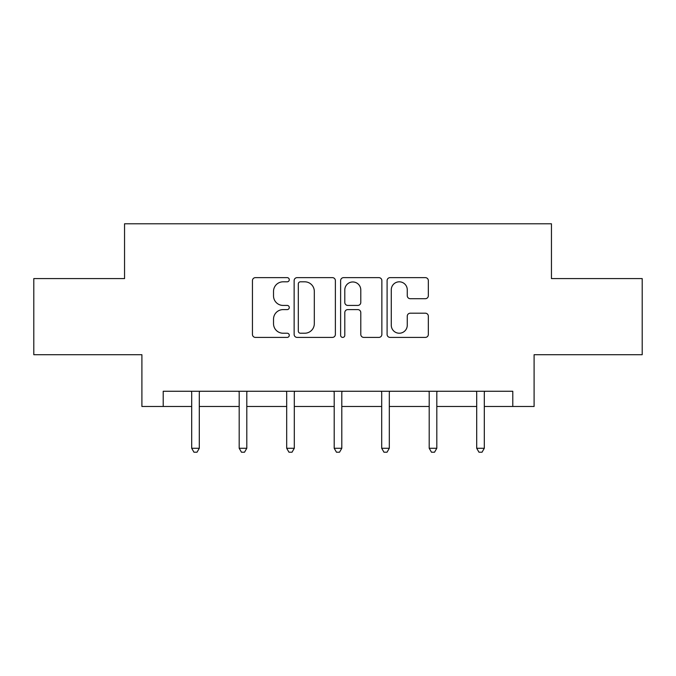 <?xml version="1.0" encoding="UTF-8"?>
<svg xmlns="http://www.w3.org/2000/svg" width="676" height="676" viewBox="0 0 676 676"><rect width="100%" height="100%" fill="white"/><g stroke="black" fill="none" stroke-linecap="round" stroke-linejoin="round"><path stroke-width="1.01" d="M289.277 279.72A2.096 2.096 0 0 0 287.19 277.633L255.435 277.633A2.991 2.991 0 0 0 252.444 280.616L252.444 334.417A2.991 2.991 0 0 0 255.435 337.409L287.19 337.409A2.096 2.096 0 0 0 289.277 335.313A2.096 2.096 0 0 0 287.19 333.226L283.075 333.226A9.565 9.565 0 0 1 273.518 323.66L273.518 319.173A9.565 9.565 0 0 1 283.075 309.608L287.19 309.608A2.096 2.096 0 0 0 289.277 307.521A2.096 2.096 0 0 0 287.19 305.425L283.075 305.425A9.565 9.565 0 0 1 273.518 295.86L273.518 291.381A9.565 9.565 0 0 1 283.075 281.816L287.19 281.816A2.096 2.096 0 0 0 289.277 279.72M425.348 298.699A2.991 2.991 0 0 0 428.339 295.716L428.339 280.616A2.991 2.991 0 0 0 425.348 277.633L390.086 277.633A2.991 2.991 0 0 0 387.094 280.616L387.094 334.417A2.991 2.991 0 0 0 390.086 337.409L425.348 337.409A2.991 2.991 0 0 0 428.339 334.417L428.339 316.191A2.991 2.991 0 0 0 425.348 313.199L410.256 313.199A2.991 2.991 0 0 0 407.265 316.191L407.265 325.232A7.994 7.994 0 0 1 399.271 333.226A7.994 7.994 0 0 1 391.277 325.232L391.277 289.81A7.994 7.994 0 0 1 399.271 281.816A7.994 7.994 0 0 1 407.265 289.81L407.265 295.716A2.991 2.991 0 0 0 410.256 298.699L425.348 298.699M163.212 406.487L163.212 391.26L512.788 391.26L512.788 406.487L534.099 406.487L534.099 354.714L642.2 354.714L642.2 278.588L551.455 278.588L551.455 223.781L124.545 223.781L124.545 278.588L33.8 278.588L33.8 354.714L141.901 354.714L141.901 406.487L191.688 406.487M335.38 280.616A2.991 2.991 0 0 0 332.398 277.633L297.127 277.633A2.991 2.991 0 0 0 294.136 280.616L294.136 334.417A2.991 2.991 0 0 0 297.127 337.409L332.398 337.409A2.991 2.991 0 0 0 335.38 334.417L335.38 280.616M343.602 277.633L378.873 277.633A2.991 2.991 0 0 1 381.864 280.616L381.864 334.417A2.991 2.991 0 0 1 378.873 337.409L363.781 337.409A2.991 2.991 0 0 1 360.79 334.417L360.79 312.599A2.991 2.991 0 0 0 357.798 309.608L347.785 309.608A2.991 2.991 0 0 0 344.802 312.599L344.802 335.313A2.096 2.096 0 0 1 342.707 337.409A2.096 2.096 0 0 1 340.62 335.313L340.62 280.616A2.991 2.991 0 0 1 343.602 277.633M199.302 406.487L239.186 406.487M246.799 406.487L286.692 406.487M294.305 406.487L334.197 406.487M341.803 406.487L381.695 406.487M389.308 406.487L429.201 406.487M436.814 406.487L476.698 406.487M484.312 406.487L512.788 406.487M300.414 281.816A2.096 2.096 0 0 0 298.319 283.903L298.319 331.13A2.096 2.096 0 0 0 300.414 333.226L304.749 333.226A9.565 9.565 0 0 0 314.315 323.66L314.315 291.381A9.565 9.565 0 0 0 304.749 281.816L300.414 281.816M360.79 289.962A7.994 7.994 0 0 0 352.796 281.968A7.994 7.994 0 0 0 344.802 289.962L344.802 302.434A2.991 2.991 0 0 0 347.785 305.425L357.798 305.425A2.991 2.991 0 0 0 360.79 302.434L360.79 289.962M199.699 391.26L199.521 391.708A3.042 3.042 0 0 0 199.302 392.84L199.302 448.264L191.688 448.264L191.688 392.84A3.042 3.042 0 0 0 191.469 391.708L191.283 391.26M199.302 448.264L197.012 452.219L193.97 452.219L191.688 448.264M247.205 391.26L247.019 391.708A3.042 3.042 0 0 0 246.799 392.84L246.799 448.264L239.186 448.264L239.186 392.84A3.042 3.042 0 0 0 238.966 391.708L238.789 391.26M246.799 448.264L244.518 452.219L241.476 452.219L239.186 448.264M294.702 391.26L294.525 391.708A3.042 3.042 0 0 0 294.305 392.84L294.305 448.264L286.692 448.264L286.692 392.84A3.042 3.042 0 0 0 286.472 391.708L286.294 391.26M294.305 448.264L292.024 452.219L288.973 452.219L286.692 448.264M342.208 391.26L342.031 391.708A3.042 3.042 0 0 0 341.803 392.84L341.803 448.264L334.197 448.264L334.197 392.84A3.042 3.042 0 0 0 333.969 391.708L333.792 391.26M341.803 448.264L339.521 452.219L336.479 452.219L334.197 448.264M389.706 391.26L389.528 391.708A3.042 3.042 0 0 0 389.308 392.84L389.308 448.264L381.695 448.264L381.695 392.84A3.042 3.042 0 0 0 381.475 391.708L381.298 391.26M389.308 448.264L387.027 452.219L383.976 452.219L381.695 448.264M437.211 391.26L437.034 391.708A3.042 3.042 0 0 0 436.814 392.84L436.814 448.264L429.201 448.264L429.201 392.84A3.042 3.042 0 0 0 428.981 391.708L428.795 391.26M436.814 448.264L434.524 452.219L431.482 452.219L429.201 448.264M484.717 391.26L484.531 391.708A3.042 3.042 0 0 0 484.312 392.84L484.312 448.264L476.698 448.264L476.698 392.84A3.042 3.042 0 0 0 476.479 391.708L476.301 391.26M484.312 448.264L482.03 452.219L478.988 452.219L476.698 448.264"/></g></svg>
